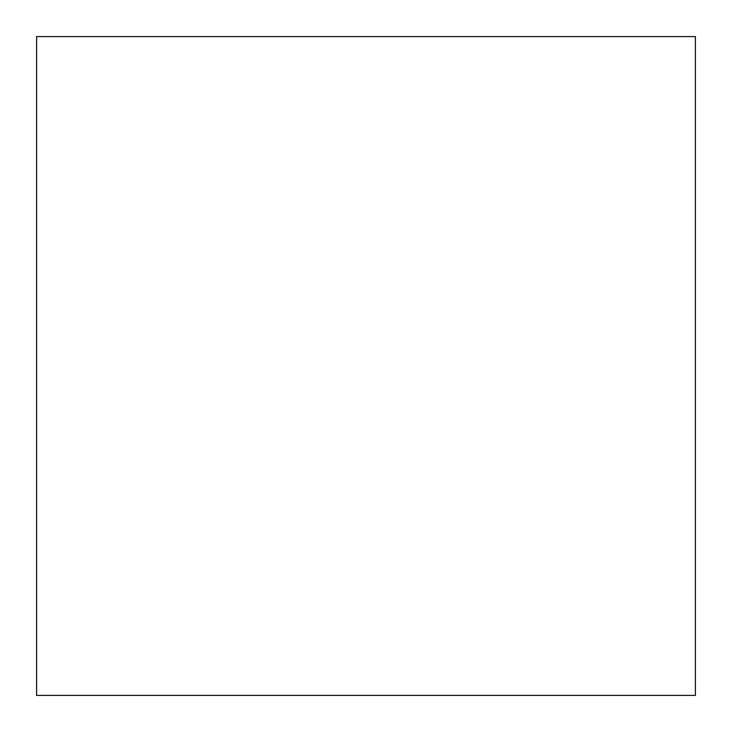 <?xml version="1.0" encoding="UTF-8"?>
<svg xmlns="http://www.w3.org/2000/svg" width="732" height="732" viewBox="0 0 732 732"><rect width="100%" height="100%" fill="white"/><g stroke="black" fill="none" stroke-linecap="round" stroke-linejoin="round"><path stroke-width="1.1" d="M695.4 695.4L695.4 36.6L36.6 36.6L36.6 695.4L695.4 695.4"/></g></svg>
